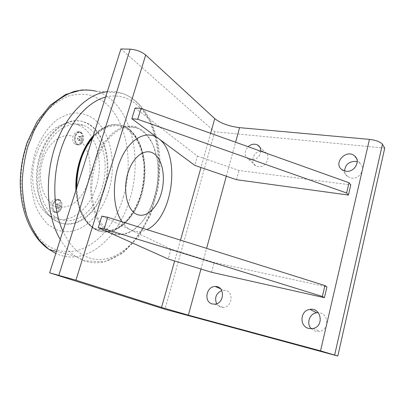<?xml version="1.0" encoding="UTF-8"?>
<svg xmlns="http://www.w3.org/2000/svg" width="405" height="405" viewBox="0 0 405 405"><rect width="100%" height="100%" fill="white"/><g stroke="black" fill="none" stroke-linecap="round" stroke-linejoin="round"><path stroke-width="0.3" stroke-dasharray="2.02 1.52" d="M79.739 136.834L81.223 136.525L82.043 138.267L81.38 140.312L79.901 140.631L79.071 138.89L79.739 136.834L77.897 136.622L77.233 138.672L78.064 140.413L79.547 140.095L80.205 138.054L79.385 136.318L77.897 136.622M79.385 136.318L81.223 136.525M80.205 138.054L82.043 138.267M79.547 140.095L81.38 140.312M78.064 140.413L79.901 140.631M77.233 138.672L79.071 138.89M82.453 140.662C83.389 136.617 82.574 133.842 80.013 132.329C77.811 131.767 76.12 133.002 74.94 136.029C74.004 140.049 74.793 142.823 77.304 144.357C79.552 144.96 81.268 143.729 82.453 140.662M83.147 140.748C84.083 136.698 83.273 133.918 80.716 132.405C78.514 131.848 76.823 133.078 75.644 136.105C74.707 140.13 75.492 142.909 78.003 144.443C80.251 145.046 81.967 143.815 83.147 140.748M81.243 140.641C82.792 136.394 82.19 133.468 79.431 131.853C76.773 131.26 74.621 132.734 72.971 136.277C72.247 140.338 73.148 143.102 75.664 144.565C77.882 145.208 79.648 144.079 80.965 141.188L81.243 140.641M75.072 135.913C74.074 140.201 74.915 143.167 77.588 144.803C79.987 145.451 81.82 144.134 83.081 140.859C84.083 136.546 83.212 133.579 80.484 131.969C78.135 131.372 76.332 132.688 75.072 135.913M59.697 207.598L59.783 206.985C60.497 203.401 59.773 200.86 57.611 199.361C55.06 198.364 52.939 199.609 51.258 203.102C50.509 207.173 51.369 210.16 53.84 212.068C56.66 213.141 58.609 211.648 59.697 207.598M52.974 204.059C52.002 207.851 52.64 210.59 54.883 212.276C57.702 213.349 59.92 211.911 61.53 207.952C62.502 204.125 61.838 201.381 59.535 199.716C56.776 198.703 54.589 200.151 52.974 204.059M80.965 141.188C89.804 150.047 92.512 167.888 87.738 182.959C83.02 198.05 71.179 208.737 59.783 206.985M51.258 203.102C41.3 195.519 37.306 175.537 43.001 159.079C48.347 142.408 62.041 132.607 72.971 136.277M61.58 207.892C62.491 204.307 61.869 201.731 59.712 200.166C57.125 199.214 55.075 200.576 53.561 204.242C52.65 207.8 53.247 210.367 55.353 211.947C57.991 212.954 60.067 211.602 61.58 207.892M96.127 186.862C104.368 161.914 96.081 131.119 77.507 124.74C62.907 118.847 43.684 131.65 36.212 154.801C27.748 178.863 35.043 207.978 50.301 216.245C67.346 226.729 89.024 211.111 96.127 186.862M42.53 155.682C34.055 179.921 41.275 209.218 56.447 217.5C73.887 227.863 95.585 211.456 102.531 186.32C109.826 161.337 101.635 132.02 83.678 125.373C69.169 119.46 50.012 132.364 42.53 155.682M40.272 154.467C48.266 129.646 68.617 115.957 84.027 122.123C103.862 128.881 112.6 161.985 103.827 188.781C96.263 214.837 73.143 231.787 54.964 220.381C38.88 211.481 31.231 180.276 40.272 154.467M104.485 188.892C113.263 162.071 104.536 128.952 84.716 122.189C68.809 116.098 48.185 130.638 40.399 156.386C32.441 182.058 40.075 211.471 55.652 220.523C73.816 231.933 96.927 214.969 104.485 188.892M93.297 135.731C103.027 125.687 112.777 122.421 122.558 125.94C141.573 132.83 149.516 167.027 140.773 194.871C133.199 221.94 110.783 239.887 93.342 228.339C83.197 221.398 77.401 208.681 75.953 190.183M93.099 136.358C102.956 125.854 112.884 122.391 122.877 125.97C141.882 132.86 149.82 167.068 141.077 194.921C133.503 221.996 111.091 239.957 93.661 228.405C83.319 221.297 77.507 208.261 76.236 189.292M76.682 187.885C77.066 208.13 85.683 224.684 97.068 229.478L107.487 231.209L117.982 227.721L127.57 219.652C133.26 212.306 137.751 203.654 141.046 193.691C143.512 183.338 144.448 172.975 143.856 162.597L140.813 148.306L134.941 136.561L126.649 128.562L116.579 125.307L105.67 127.443L95.053 135.083L85.987 147.648M108.626 191.125C100.273 218.811 77.208 237.973 56.568 229.777L48.352 224.765C43.325 219.976 39.128 213.84 35.756 206.368C32.987 198.263 31.387 189.454 30.962 179.952C31.266 170.297 32.77 160.841 35.488 151.597C40.343 138.206 47.831 127.195 56.7 120.072C62.785 116.063 68.951 113.673 75.209 112.909C81.354 113.076 87.1 114.731 92.446 117.88C110.747 130.501 117.207 163.524 108.626 191.125M92.74 137.472C102.819 126.152 113.041 122.335 123.409 126.026L128.633 128.846C143.937 139.862 149.151 169.816 141.583 195.007C134.217 220.279 114.499 237.659 97.392 230.243L94.193 228.516C83.501 221.115 77.684 207.517 76.732 187.733M110.798 233.037C119.758 236.616 128.522 234.611 137.087 227.028C153.272 212.777 161.868 180.579 156.517 156.148C154.001 144.377 149.172 135.726 142.028 130.202L136.895 127.362C121.915 121.105 101.994 136.647 94.122 163.964C86.093 191.206 92.953 222.122 107.644 231.306L110.798 233.037M111.542 232.485C120.381 236.034 129.033 234.065 137.487 226.577C153.48 212.503 161.98 180.655 156.694 156.502L152.979 144.813C149.48 137.999 145.081 132.81 139.791 129.236C134.106 126.8 128.081 126.532 121.723 128.425C115.374 131.645 109.502 136.925 104.1 144.266L97.443 157.393C94.056 167.417 92.117 177.805 91.631 188.563C92.056 199.068 93.899 208.464 97.154 216.741C101.108 224.011 105.902 229.26 111.542 232.485M101.827 216.133L171.006 249.151L214.149 262.531L326.946 286.861M211.521 272.271L214.149 262.531M171.006 249.151L168.207 259.008M135.143 107.978L197.427 156.077L194.79 165.382M121.945 221.743C124.588 225.661 127.631 228.445 131.073 230.091C136.217 232.435 141.492 232.267 146.904 229.589M197.427 156.077L238.97 170.5L350.786 184.882M236.485 179.698L238.97 170.5M384.75 148.108L214.751 131.772L120.938 48.959M214.751 131.772L164.941 309.268M260.805 151.237C259.711 156.943 256.37 159.864 250.781 160L248.548 159.337C244.119 155.96 243.977 151.754 248.123 146.706M260.668 151.186C253.171 151.632 249.515 163.099 256 165.974L258.198 166.637C266.029 168.024 271.75 155.525 264.91 152.042L262.278 151.181L260.81 151.171M311.268 328.733L315.637 331.341L319.884 331.366C329.098 329.614 329.052 314.579 319.94 312.933L318.279 312.7M344.589 170.961C344.736 173.279 345.728 175.152 347.561 176.575L351.494 178.119C359.66 179.536 366.15 168.328 360.045 163.372L357.21 161.732M216.609 303.74C217.662 305.542 219.151 306.707 221.079 307.233L223.302 307.43C232.116 307.268 234.044 291.919 225.524 290.4L221.743 290.537M52.863 204.11C51.951 207.664 52.549 210.23 54.655 211.81C57.297 212.817 59.373 211.466 60.882 207.755C61.793 204.176 61.17 201.599 59.014 200.04C56.422 199.088 54.371 200.445 52.863 204.11M57.591 203.816L56.011 204.317L55.323 206.454L56.214 208.084L57.793 207.573L58.477 205.441L57.591 203.816L59.424 204.16L60.31 205.791L59.621 207.927L58.047 208.438L57.156 206.808L57.849 204.662L59.424 204.16M55.323 206.454L57.156 206.808M56.011 204.317L57.849 204.662M56.214 208.084L58.047 208.438M57.793 207.573L59.621 207.927M58.477 205.441L60.31 205.791M105.614 97.068C125.428 92.021 143.122 104.93 152.083 126.421C160.998 148.088 161.519 177 154.118 202.525C143.78 239.542 114.787 267.553 88.103 257.453C77.765 253.565 69.356 244.807 62.886 231.189M123.317 197.235C134.192 161.534 126.583 118.842 103.123 101.25L92.467 95.681C84.711 93.697 76.656 93.844 68.293 96.127C59.94 99.706 52.022 105.432 44.535 113.304C37.528 122.315 31.722 132.82 27.12 144.828C11.279 188.998 27.98 241.319 55.855 249.475C83.319 259.671 113.015 233.017 123.317 197.235M81.704 89.935C86.488 89.525 91.155 89.915 95.691 91.095C129.656 100.511 143.755 155.439 129.823 199.138C119.04 236.824 88.082 265.275 59.12 254.816L55.799 253.449M60.244 239.492C64.486 246.635 69.412 252.168 75.021 256.092L83.769 260.688C111.977 271.036 142.276 241.618 153.044 203.087C166.688 158.968 154.128 103.842 121.93 93.241C117.273 91.692 112.403 91.181 107.325 91.697M210.615 133.306L200.981 167.508M180.508 240.16L174.641 260.977M200.961 269.036L206.606 248.366M226.314 176.205L235.594 142.231M77.304 144.357L78.003 144.443M80.013 132.329L80.716 132.405M80.484 131.969L79.431 131.853M77.588 144.803L75.664 144.565M59.535 199.716L57.611 199.361M54.883 212.276L53.84 212.068M50.301 216.245L56.447 217.5M77.507 124.74L83.678 125.373M84.716 122.189L84.027 122.123M55.652 220.523L54.964 220.381M122.877 125.97L122.558 125.94M93.661 228.405L93.342 228.339M56.442 251.424L75.021 256.092L84.377 260.749L104.151 261.908L122.826 253.196L138.723 236.652L150.706 214.447L157.96 188.846C159.585 177.005 160.213 167.007 159.838 158.851C158.228 128.38 144.479 100.739 121.915 93.236L95.691 91.095M136.895 127.362L123.409 126.026M107.644 231.306L94.193 228.516M156.694 156.502L156.517 156.148M137.487 226.577L137.087 227.028M248.548 159.337L256 165.974M259.787 147.096L264.91 152.042M313.176 328.48L319.884 331.366M341.957 169.675L347.561 176.575M356.552 158.568L360.045 163.372M214.625 304.16L223.302 307.43M220.492 288.76L223.859 290.208M54.655 211.81L55.353 211.947M59.014 200.04L59.712 200.166"/><path stroke-width="0.61" d="M75.953 190.183C74.763 170.171 81.997 147.871 93.297 135.731M76.236 189.292C75.877 179.349 77.208 169.594 80.23 160.021C83.334 150.508 87.622 142.621 93.099 136.358M85.987 147.648C79.603 159.833 76.504 173.244 76.682 187.885M76.732 187.733C76.834 167.665 82.169 150.913 92.74 137.472M136.202 214.058C126.922 209.512 122.674 189.935 127.889 173.107C132.972 156.203 145.597 147.572 154.138 153.799C162.764 159.788 165.812 177.962 161.266 193.362C156.836 208.828 145.41 218.862 136.202 214.058M98.278 227.645L168.207 259.008L211.521 272.271L324.42 297.685L322.355 296.48L324.916 285.565L107.71 217.267L101.827 216.133L98.278 227.645L104.161 228.855L107.71 217.267M324.42 297.685L326.946 286.861L324.916 285.565M322.355 296.48L104.161 228.855M75.922 280.194L161.549 307.43L188.365 315.151L320.542 350.862L337.8 356.041L164.941 309.268L49.628 272.818L75.922 280.194L145.704 55.019L214.751 118.635L210.615 133.306M348.411 195.053L236.485 179.698L194.79 165.382L131.827 118.736L135.143 107.978L141.026 108.449L349.024 182.746L350.786 184.882L348.411 195.053L346.619 192.998L349.024 182.746M146.904 229.589C173.072 217.915 181.308 153.976 158.375 138.404C147.218 129.848 130.628 137.634 121.237 158.299C111.755 178.858 112.291 207.674 121.945 221.743M346.619 192.998L137.71 119.272L141.026 108.449M137.71 119.272L131.827 118.736M145.704 55.019C141.431 51.602 136.252 49.653 130.172 49.167L120.938 48.959L49.628 272.818M248.123 146.706C251.282 144.038 254.467 143.492 257.676 145.056C259.833 146.407 260.876 148.468 260.805 151.237M308.828 328.46C299.017 326.435 300.11 310.25 309.997 309.395C321.175 307.284 324.491 326.197 313.176 328.48L308.828 328.46M318.279 312.7L316.72 312.771C309.536 313.424 306.048 323.56 311.268 328.733M345.971 171.234L341.957 169.675C332.586 163.21 346.634 148.245 354.76 156.097C360.992 161.134 354.324 172.641 345.971 171.234M357.21 161.732L355.418 161.347C348.852 161.544 345.242 164.749 344.589 170.961M212.362 303.963C203.457 302.135 206.196 286.143 215.268 286.517C225.205 285.92 224.653 303.861 214.625 304.16L212.362 303.963M221.743 290.537C216.088 293.336 214.377 297.736 216.609 303.74M235.594 142.231L239.578 127.651C228.992 126.32 220.715 123.312 214.751 118.635M239.578 127.651L369.446 139.376L320.542 350.862M334.667 354.937L382.447 144.271C380.366 141.836 376.032 140.206 369.446 139.376M382.447 144.271L384.75 148.108L337.8 356.041M62.886 231.189C52.954 209.547 51.962 176.869 61.054 149.167C70.161 121.449 88.072 101.63 105.614 97.068M55.799 253.449L48.975 249.414L39.968 240.919C34.582 233.766 30.162 225.271 26.715 215.435C23.941 204.97 22.437 193.833 22.219 182.017C22.776 170.049 24.629 158.304 27.783 146.772L34.096 130.638C39.31 120.741 45.299 112.22 52.058 105.077C59.1 98.866 66.385 94.355 73.907 91.55C81.41 89.743 88.675 89.591 95.691 91.095M107.325 91.697C87.283 93.661 65.494 115.066 54.908 147.111C44.302 179.111 46.945 217.156 60.244 239.492M200.981 167.508L180.508 240.16M174.641 260.977L161.549 307.43M130.172 49.167L58.831 275.258M188.365 315.151L200.961 269.036M206.606 248.366L226.314 176.205M56.442 251.424L48.975 249.414C31.418 237.492 19.941 210.959 20.25 181.425C20.635 168.622 22.402 157.013 27.206 142.19L37.144 121.48L50.316 105.209L65.57 94.502L81.704 89.935M257.676 145.056L259.787 147.096M309.997 309.395L316.72 312.771M354.76 156.097L356.552 158.568M215.268 286.517L220.492 288.76"/></g></svg>
